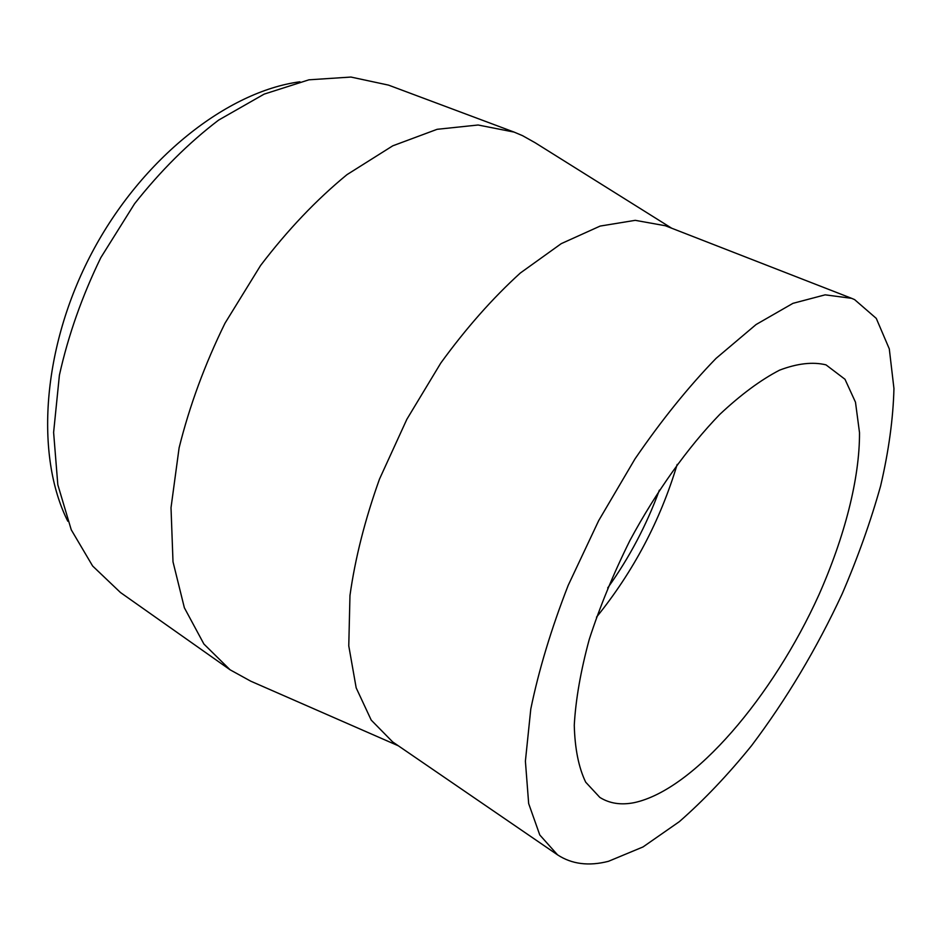 <?xml version="1.0" encoding="UTF-8"?>
<svg xmlns="http://www.w3.org/2000/svg" width="941" height="941" viewBox="0 0 941 941"><rect width="100%" height="100%" fill="white"/><g stroke="black" fill="none" stroke-linecap="round" stroke-linejoin="round"><path stroke-width="1.41" d="M398.266 745.766L250.741 681.178L230.075 669.792L203.903 644.032L184.365 607.768L173.003 561.801L171.015 507.717L179.108 447.834C189.506 405.947 204.797 364.414 224.993 323.233L260.598 265.468C287.593 230.027 316.388 199.763 346.958 174.661L392.762 145.82L437.142 129.305L478.099 125L514.127 132.105L522.573 135.68L535.182 142.761L671.686 228.216M854.593 299.603L876.271 318.387L889.292 348.876L893.95 388.539C893.174 418.639 888.727 451.104 880.611 485.956C870.648 521.514 857.839 557.484 842.171 593.865C816.635 648.784 786.417 699.386 751.541 745.684C728.005 774.784 703.939 800.109 679.355 821.646L643.032 846.935L608.462 861.309C588.819 866.343 571.846 864.203 557.566 854.863L539.781 834.973L528.666 803.59L525.396 761.175L530.783 709.067C538.758 670.168 551.214 628.953 568.152 585.443L598.676 520.644L634.999 458.902C661.394 420.392 688.412 386.88 716.066 358.368L756.07 324.539L792.945 303.343L825.139 294.839L851.593 298.321L854.593 299.603M634.163 802.661C620.989 805.261 609.545 803.508 599.829 797.403L585.702 782.194C578.68 767.633 574.88 748.648 574.269 725.24C575.704 699.551 580.703 670.921 589.266 639.362C599.84 606.745 613.403 573.775 629.929 540.475C656.406 491.343 687.859 447.387 719.736 414.44C740.814 394.655 760.763 379.893 779.571 370.154C797.321 363.414 812.789 361.65 825.998 364.861L844.983 379.27L855.487 402.207L859.509 432.66C859.733 478.569 844.559 537.005 818.87 594.947C773.09 696.152 694.187 789.817 634.163 802.661M659.359 490.143C646.573 525.09 629.353 557.695 607.686 587.96M677.179 464.407C660.276 520.62 633.375 571.54 596.476 617.19M557.566 854.863L392.632 741.896L371.225 720.112L356.18 687.871L348.77 645.867L349.97 595.488C355.145 558.401 364.99 519.608 379.494 479.098L406.853 419.298L440.823 363.003C466.113 328.197 492.614 298.203 520.326 273.019L561.259 243.637L600.146 226.075L635.246 220.335L665.311 225.734L851.593 298.321M230.075 669.792L120.448 592.501L92.63 566L71.245 529.783L57.813 484.733L53.613 432.437L59.401 375.188C68.234 335.419 82.055 296.239 100.828 257.634L134.551 203.762C160.499 170.909 188.518 143.02 218.606 120.107L264.174 94.112L308.954 79.809L350.934 77.056L388.504 85.113L514.127 132.105M67.799 521.232C34.946 455.926 41.769 347.605 91.842 252.894C141.868 158.135 227.487 91.453 299.956 81.785"/></g></svg>
